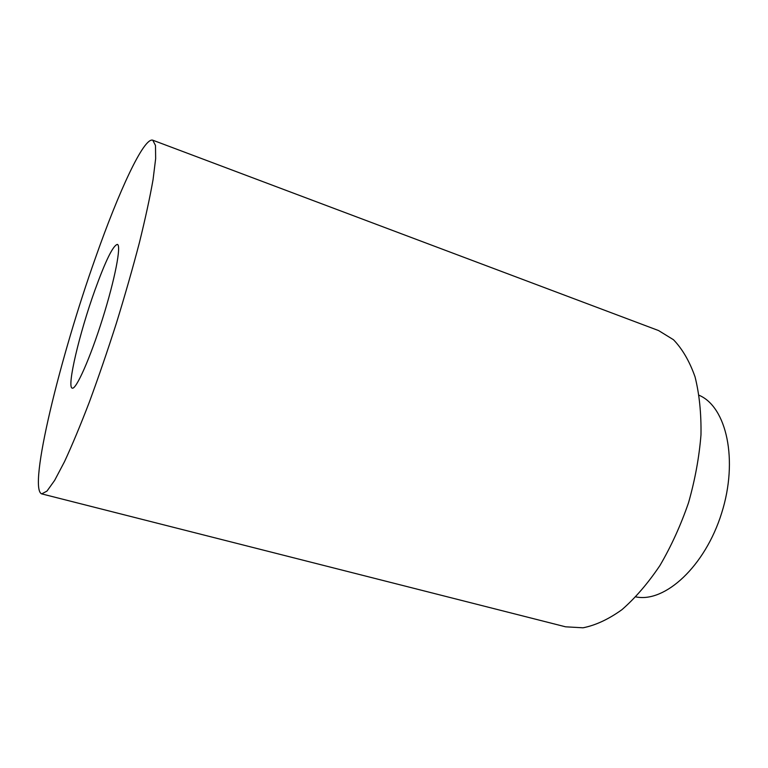 <?xml version="1.0" encoding="UTF-8"?>
<svg xmlns="http://www.w3.org/2000/svg" width="768" height="768" viewBox="0 0 768 768"><rect width="100%" height="100%" fill="white"/><g stroke="black" fill="none" stroke-linecap="round" stroke-linejoin="round"><path stroke-width="1.15" d="M41.712 493.882L565.574 626.813L583.037 627.802C595.603 625.315 608.573 619.277 621.955 609.667C635.29 598.032 647.962 583.315 659.952 565.498C671.222 546.221 680.755 525.283 688.541 502.694C695.059 479.722 699.206 457.094 700.982 434.822C701.318 413.357 699.35 394.032 695.05 376.867C689.568 361.334 682.378 348.96 673.488 339.734L658.589 330.566L152.774 140.198C143.827 137.05 118.819 191.395 95.674 257.29C60.058 357.091 27.744 488.918 41.712 493.882L46.973 491.098L54.643 480.384L64.541 461.597C72.134 445.21 80.41 425.357 89.357 402.058C98.506 377.194 107.53 350.861 116.429 323.069C125.011 295.162 132.662 268.406 139.373 242.774C145.344 218.534 149.904 197.52 153.043 179.731L155.654 158.659L155.491 145.488L152.774 140.198M94.915 290.17C79.536 332.813 66.557 387.341 72.24 388.138C76.061 389.923 90.182 358.224 102.566 318.71C114.989 279.206 121.526 245.126 117.37 244.406C113.059 245.443 105.581 260.698 94.915 290.17M699.149 395.299C726.47 406.886 738.518 459.859 721.651 513.091C705.062 566.419 664.896 602.995 635.856 596.88"/></g></svg>
